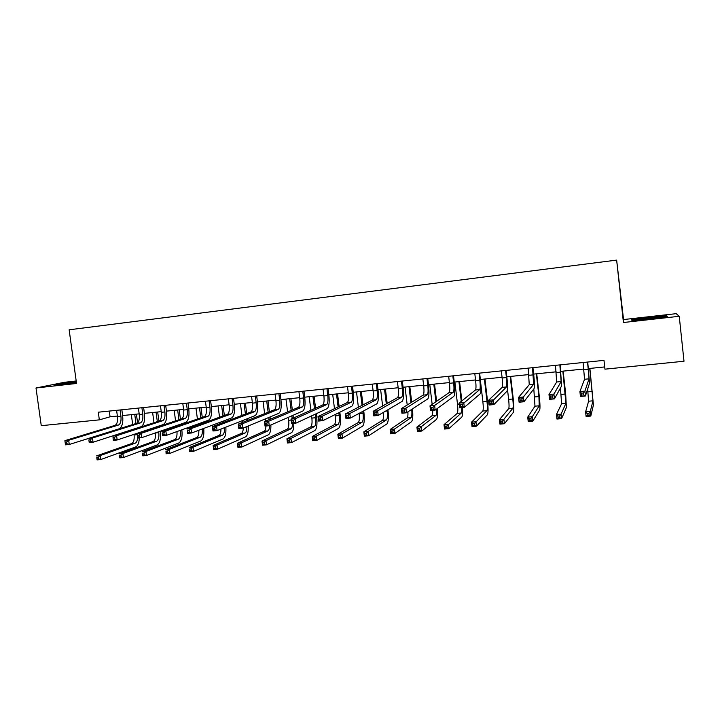 <?xml version="1.0" encoding="UTF-8"?>
<svg xmlns="http://www.w3.org/2000/svg" width="720" height="720" viewBox="0 0 720 720"><rect width="100%" height="100%" fill="white"/><g stroke="black" fill="none" stroke-linecap="round" stroke-linejoin="round"><path stroke-width="1.08" d="M76.194 380.979L64.35 382.311L36 387.99L41.265 425.682L99.342 419.859L110.061 416.808L117.378 416.07M623.547 319.563L623.43 322.506L679.239 316.287L676.206 313.659L623.547 319.563L616.644 260.109L69.147 329.805L76.536 383.472L36 387.99M679.239 316.287L684 361.242L604.953 369.162L603.99 360.369L98.298 412.2L99.342 419.859M623.43 322.506L616.644 260.109M122.625 415.539L139.167 413.874M144.396 413.343L161.235 411.651M166.446 411.12L183.582 409.392M188.766 408.87L206.208 407.115M211.374 406.593L229.131 404.802M234.261 404.28L252.342 402.462M257.454 401.949L275.859 400.086M280.935 399.573L299.682 397.683M304.731 397.179L323.811 395.253M328.833 394.749L348.264 392.787M353.259 392.283L373.041 390.285M378 389.79L398.151 387.756M403.083 387.261L423.603 385.191M428.499 384.696L449.397 382.59M454.257 382.104L475.551 379.953M480.366 379.467L502.056 377.28M506.835 376.794L528.93 374.571M533.664 374.094L556.182 371.826M560.88 371.349L583.812 369.036M588.465 368.568L604.71 366.93M109.278 411.075L110.061 416.808M648.909 317.277L631.8 319.626L631.908 320.499L667.287 316.548L666.567 315.738L648.909 317.277L666.072 316.152L666.504 316.656M76.266 381.519L53.991 385.074L76.419 382.644M666.666 316.629L666.567 315.738M583.092 362.511L584.541 379.269L579.906 391.599L584.91 391.122L585.45 395.973L589.518 383.184L587.745 362.034M587.556 362.052L589.032 378.828L584.91 391.122L583.47 393.003L581.472 393.192L581.688 395.127L583.686 394.938L583.47 393.003M583.686 394.938L585.45 395.973L580.446 396.441L579.906 391.599L581.472 393.192M580.446 396.441L581.688 395.127M587.637 389.088L588.6 401.22L585.585 411.912L590.301 411.489L590.805 416.043L593.424 405.036L589.896 368.424M589.725 368.442L592.956 400.815L590.301 411.489L588.951 413.289L587.07 413.46L587.268 415.287L589.158 415.116L588.951 413.289M589.158 415.116L590.805 416.043L586.089 416.466L585.585 411.912L587.07 413.46M586.089 416.466L587.268 415.287M659.169 317.664L659.781 317.547C661.302 317.25 661.599 317.088 660.654 317.052L639.081 319.347C637.371 319.671 637.128 319.851 638.343 319.86L639.684 319.824M648.72 319.05L650.772 318.816M632.376 319.923L632.43 320.454L632.376 319.923L648.954 317.646M76.338 382.05L64.206 384.282M56.529 384.903L76.311 381.825M555.453 365.346L556.695 382.005L548.991 394.542L553.914 394.074L554.454 398.88L561.618 385.893L560.151 364.86M559.854 364.896L561.132 381.564L553.914 394.074L552.429 395.946L550.458 396.126L550.674 398.052L552.645 397.872L552.429 395.946M552.645 397.872L554.454 398.88L549.531 399.348L548.991 394.542L550.458 396.126M549.531 399.348L550.674 398.052M528.201 368.136L529.245 384.696L518.544 397.44L523.395 396.981L523.944 401.751L534.105 388.566C534.654 386.946 534.528 382.248 533.709 374.454L532.935 367.65M532.539 367.695L533.619 384.273L521.874 398.844L519.93 399.024L520.146 400.932L522.09 400.752L521.874 398.844M522.09 400.752L523.944 401.751L519.093 402.21L518.544 397.44L519.93 399.024M519.093 402.21L520.146 400.932M560.439 388.035L561.609 403.722L556.434 414.54L561.078 414.117L561.591 418.635L566.379 407.511L565.65 393.543L563.13 371.124M562.86 371.151L565.911 403.326L561.078 414.117L559.701 415.908L557.838 416.079L558.045 417.888L559.899 417.717L559.701 415.908M559.899 417.717L561.591 418.635L556.947 419.049L556.434 414.54L557.838 416.079M556.947 419.049L558.045 417.888M533.808 388.944L534.978 406.188L527.715 417.123L532.287 416.709L532.8 421.191L539.694 409.95C540.189 408.24 540.045 403.614 539.253 396.054L536.724 373.788M536.355 373.824L538.929 396.531L539.226 405.792L532.287 416.709L530.865 418.491L529.038 418.653L529.236 420.453L531.072 420.291L530.865 418.491M531.072 420.291L532.8 421.191L528.228 421.605L527.715 417.123L529.038 418.653M528.228 421.605L529.236 420.453M501.318 370.89L502.137 378C502.677 383.175 502.686 386.298 502.173 387.36L488.574 400.302L493.353 399.843L493.893 404.577L506.979 391.203C507.717 389.574 507.681 384.903 506.871 377.163L506.097 370.404M505.602 370.449L506.421 377.568C506.961 382.752 506.979 385.875 506.484 386.937L491.787 401.688L489.87 401.877L490.086 403.767L492.003 403.587L491.787 401.688M492.003 403.587L493.893 404.577L489.123 405.027L488.574 400.302L489.87 401.877M489.123 405.027L490.086 403.767M474.804 373.608L475.632 380.673C476.163 385.812 476.109 388.917 475.47 389.979L459.063 403.11L463.761 402.66L464.31 407.358L480.222 393.795C481.14 392.166 481.194 387.513 480.411 379.827L479.628 373.113M479.034 373.176L479.853 380.241C480.384 385.389 480.339 388.494 479.727 389.565L462.159 404.496L460.269 404.676L460.494 406.557L462.375 406.377L462.159 404.496M462.375 406.377L464.31 407.358L459.612 407.799L459.063 403.11L460.269 404.676M459.612 407.799L460.494 406.557M448.659 376.29L449.487 383.301C450 388.404 449.892 391.5 449.136 392.571L429.993 405.873L434.628 405.432L435.177 410.094L453.834 396.36C454.923 394.722 455.076 390.096 454.293 382.455L453.51 375.795M452.826 375.867L453.654 382.887C454.167 387.99 454.068 391.086 453.339 392.157L434.628 405.432L432.981 407.268L431.127 407.439L431.343 409.311L433.206 409.131L432.981 407.268M433.206 409.131L435.177 410.094L430.551 410.526L429.993 405.873L431.127 407.439M430.551 410.526L431.343 409.311M507.447 389.061L508.635 399.402C509.157 404.424 509.184 407.493 508.716 408.618L499.41 419.67L503.919 419.265L504.432 423.711L513.378 412.362C514.044 410.643 513.99 406.035 513.207 398.529L510.669 376.416M510.201 376.461L512.793 399.006C513.315 404.037 513.351 407.106 512.901 408.231L502.461 421.038L500.652 421.2L500.859 422.982L502.668 422.82L502.461 421.038M502.668 422.82L504.432 423.711L499.923 424.116L499.41 419.67L500.652 421.2M499.923 424.116L500.859 422.982M480.753 383.454L482.895 401.85C483.408 406.836 483.381 409.887 482.796 411.021L471.51 422.181L475.947 421.776L476.469 426.195L487.404 414.738C488.241 413.019 488.277 408.429 487.512 400.977L484.956 379.008M484.398 379.062L486.999 401.454C487.512 406.449 487.494 409.509 486.927 410.634L474.462 423.54L472.68 423.702L472.887 425.475L474.669 425.313L474.462 423.54M474.669 425.313L476.469 426.195L472.023 426.591L471.51 422.181L472.68 423.702M472.023 426.591L472.887 425.475M461.853 400.878L459.576 381.564M458.928 381.627L461.25 401.355M454.878 382.041L457.506 404.262C458.01 409.212 457.911 412.254 457.227 413.388L444.006 424.647L448.389 424.26L448.911 428.643L461.781 417.078C462.564 416.043 462.807 412.857 462.519 407.52M461.844 407.583L461.304 413.01L446.859 426.015L445.104 426.168L445.311 427.932L447.066 427.77L446.859 426.015M447.066 427.77L448.911 428.643L444.528 429.03L444.006 424.647L445.104 426.168M444.528 429.03L445.311 427.932M422.856 378.936L423.693 385.902C424.197 390.969 424.026 394.047 423.162 395.118L401.364 408.6L405.927 408.168L406.485 412.794L427.806 398.889C429.057 397.251 429.309 392.634 428.535 385.056L427.752 378.432M426.969 378.513L427.797 385.488C428.31 390.564 428.148 393.642 427.302 394.713L405.927 408.168L404.244 409.986L402.417 410.166L402.642 412.011L404.469 411.84L404.244 409.986M404.469 411.84L406.485 412.794L401.922 413.217L401.364 408.6L402.417 410.166M401.922 413.217L402.642 412.011M436.581 401.301L434.538 384.093M433.8 384.165L435.897 401.778M429.804 384.57L432.162 404.37M436.671 408.996C436.833 412.551 436.617 414.666 436.014 415.35L421.218 426.699L421.74 431.055L436.491 419.391C437.481 418.149 437.778 414.513 437.382 408.474M432.72 410.328C432.783 413.361 432.54 415.161 431.991 415.728L416.898 427.086L421.218 426.699L419.652 428.454L417.924 428.607L418.131 430.353L419.859 430.191L419.652 428.454M419.859 430.191L421.74 431.055L417.42 431.442L416.898 427.086L417.924 428.607M417.42 431.442L418.131 430.353M397.404 381.546L398.241 388.458C398.745 393.498 398.511 396.558 397.539 397.638L373.167 411.291L377.658 410.859L378.216 415.449L402.12 401.382C403.542 399.735 403.884 395.145 403.128 387.612L402.327 381.042M401.463 381.132L402.3 388.053C402.804 393.093 402.579 396.153 401.625 397.233L377.658 410.859L375.939 412.677L374.139 412.848L374.364 414.684L376.164 414.513L375.939 412.677M376.164 414.513L378.216 415.449L373.725 415.872L373.167 411.291L374.139 412.848M373.725 415.872L374.364 414.684M411.696 402.21L409.815 386.577M408.996 386.667L410.931 402.687M405.054 387.063L407.214 404.982M411.723 409.374C412.101 413.91 411.876 416.673 411.048 417.663L394.425 429.111L394.956 433.44L411.534 421.677C412.803 420.102 413.118 415.827 412.497 408.87M407.934 411.849C408.051 415.305 407.763 417.366 407.079 418.032L390.168 429.498L394.425 429.111L392.832 430.848L391.122 431.001L391.338 432.738L393.039 432.585L392.832 430.848M393.039 432.585L394.956 433.44L390.69 433.818L390.168 429.498L391.122 431.001M390.69 433.818L391.338 432.738M372.294 384.12L373.131 390.987C373.626 395.991 373.338 399.033 372.258 400.122L345.384 413.937L349.803 413.514L350.37 418.068L376.785 403.839C378.369 402.192 378.792 397.62 378.045 390.141L377.253 383.607M376.29 383.706L377.127 390.582C377.631 395.595 377.343 398.646 376.29 399.726L349.803 413.514L348.057 415.314L346.284 415.485L346.509 417.312L348.282 417.141L348.057 415.314M348.282 417.141L350.37 418.068L345.942 418.482L345.384 413.937L346.284 415.485M345.942 418.482L346.509 417.312M383.391 412.407C383.706 416.736 383.409 419.373 382.5 420.309L363.816 431.865L368.01 431.487L368.541 435.78L386.901 423.936C388.377 422.199 388.746 417.699 388.017 410.436L387.936 409.734M387.171 403.443L385.416 389.043M384.516 389.133L386.316 403.92M387.081 410.229L387.171 410.94C387.648 415.8 387.405 418.806 386.415 419.94L368.01 431.487L366.39 433.215L364.707 433.368L364.914 435.087L366.597 434.943L366.39 433.215M380.619 389.529L382.626 405.99M366.597 434.943L368.541 435.78L364.347 436.158L363.816 431.865L364.707 433.368M364.347 436.158L364.914 435.087M347.508 386.658L348.354 393.48C348.84 398.457 348.489 401.481 347.31 402.57L318.006 416.538L322.371 416.124L322.929 420.642L351.792 406.269C353.529 404.613 354.033 400.068 353.304 392.634L352.503 386.145M351.459 386.253L352.296 393.084C352.791 398.061 352.449 401.094 351.288 402.183L322.371 416.124L320.58 417.924L318.834 418.086L319.059 419.895L320.805 419.733L320.58 417.924M320.805 419.733L322.929 420.642L318.573 421.056L318.006 416.538L318.834 418.086M318.573 421.056L319.059 419.895M359.136 413.343L359.172 413.595C359.64 418.428 359.334 421.416 358.236 422.55L337.824 434.205L341.973 433.827L342.495 438.093L362.592 426.159C364.203 424.422 364.662 419.949 363.942 412.722L363.717 410.877M362.979 404.892L361.332 391.473M360.351 391.572L362.043 405.369M362.781 411.381L363.015 413.235C363.492 418.068 363.186 421.056 362.106 422.199L341.973 433.827L340.308 435.555L338.652 435.699L338.868 437.409L340.524 437.265L340.308 435.555M356.508 391.959L358.389 407.25M340.524 437.265L342.495 438.093L338.355 438.462L337.824 434.205L338.652 435.699M338.355 438.462L338.868 437.409M323.055 389.169L323.901 395.946C324.378 400.887 323.982 403.902 322.695 404.991L291.033 419.112L295.326 418.698L295.893 423.189L327.123 408.663C329.013 407.007 329.598 402.48 328.878 395.091L328.077 388.647M326.952 388.764L327.798 395.55C328.275 400.5 327.888 403.515 326.619 404.604L295.326 418.698L293.508 420.489L291.789 420.651L292.014 422.442L293.733 422.28L293.508 420.489M293.733 422.28L295.893 423.189L291.6 423.585L291.033 419.112L291.789 420.651M291.6 423.585L292.014 422.442M335.205 414.531L335.367 415.863C335.835 420.66 335.475 423.63 334.278 424.773L312.201 436.509L316.287 436.14L316.818 440.379L338.589 428.355C340.353 426.618 340.875 422.163 340.173 414.981L339.831 412.227M339.12 406.476L337.554 393.867M336.492 393.975L338.103 406.962M338.823 412.731L339.165 415.503C339.633 420.3 339.273 423.279 338.103 424.422L316.287 436.14L314.595 437.859L312.957 438.003L313.173 439.695L314.811 439.551L314.595 437.859M332.694 394.362L334.476 408.69M314.811 439.551L316.818 440.379L312.732 440.739L312.201 436.509L312.957 438.003M312.732 440.739L313.173 439.695M298.917 391.635L299.763 398.367C300.24 403.281 299.781 406.278 298.404 407.376L264.447 421.641L268.686 421.236L269.253 425.691L302.787 411.03C304.821 409.365 305.487 404.865 304.776 397.521L303.966 391.122M302.76 391.248L303.615 397.98C304.083 402.894 303.642 405.9 302.274 406.998L268.686 421.236L266.832 423.018L265.131 423.18L265.365 424.962L267.057 424.8L266.832 423.018M267.057 424.8L269.253 425.691L265.023 426.087L264.447 421.641L265.131 423.18M265.023 426.087L265.365 424.962M311.598 415.89L311.868 418.095C312.336 422.856 311.922 425.817 310.635 426.96L286.92 438.786L290.952 438.417L291.483 442.629L314.892 430.524C316.791 428.787 317.394 424.35 316.701 417.213L316.269 413.712M315.567 408.168L314.073 396.234M312.939 396.351L314.478 408.654M315.18 414.225L315.612 417.735C316.08 422.505 315.675 425.466 314.406 426.609L290.952 438.417L289.233 440.127L287.622 440.271L287.838 441.954L289.449 441.81L289.233 440.127M309.186 396.729L310.887 410.256M289.449 441.81L291.483 442.629L287.46 442.98L286.92 438.786L287.622 440.271M287.46 442.98L287.838 441.954M275.094 394.083L275.94 400.77C276.408 405.648 275.904 408.636 274.428 409.734L238.248 424.134L242.424 423.738L242.991 428.157L278.757 413.361C280.944 411.696 281.682 407.214 280.98 399.915L280.17 393.561M278.892 393.696L279.738 400.383C280.206 405.27 279.711 408.258 278.253 409.356L242.424 423.738L240.543 425.511L238.869 425.664L239.094 427.437L240.768 427.275L240.543 425.511M240.768 427.275L242.991 428.157L238.815 428.553L238.248 424.134L238.869 425.664M238.815 428.553L239.094 427.437M293.355 418.077L293.004 415.305M292.329 409.932L290.889 398.574M289.674 398.7L291.159 410.418M291.843 415.818L292.194 418.59M285.975 399.069L287.604 411.912M288.297 417.366L288.666 420.291C289.125 425.034 288.657 427.977 287.28 429.12L261.99 441.027L265.959 440.667L266.499 444.843L291.501 432.666C293.058 431.604 293.832 428.508 293.814 423.378M292.563 423.495C292.455 426.438 291.933 428.202 291.006 428.778L265.959 440.667L264.222 442.368L262.629 442.512L262.845 444.186L264.438 444.042L264.222 442.368M264.438 444.042L266.499 444.843L262.521 445.194L261.99 441.027L262.629 442.512M262.521 445.194L262.845 444.186M251.577 396.495L252.432 403.137C252.891 407.979 252.333 410.958 250.767 412.056L212.418 426.6L216.54 426.204L217.107 430.587L255.051 415.665C257.373 413.991 258.183 409.536 257.49 402.282L256.68 395.964M255.321 396.108L256.176 402.759C256.635 407.61 256.086 410.589 254.538 411.687L216.54 426.204L214.623 427.968L212.976 428.121L213.201 429.876L214.857 429.723L214.623 427.968M214.857 429.723L217.107 430.587L212.994 430.974L212.418 426.6L212.976 428.121M212.994 430.974L213.201 429.876M270.333 419.166L270.054 416.97M269.379 411.741L267.993 400.878M266.706 401.013L268.146 412.236M268.812 417.474L269.1 419.688M263.052 401.382L264.627 413.631M265.302 418.932L265.59 421.164M269.586 425.547C269.469 428.526 268.911 430.317 267.903 430.92L241.317 442.89L241.848 447.03L268.398 434.781C270.126 433.629 270.963 430.362 270.909 424.962M265.932 426.006C265.797 428.922 265.23 430.677 264.231 431.262L237.393 443.241L241.317 442.89L239.544 444.582L237.969 444.717L238.185 446.382L239.76 446.238L239.544 444.582M239.76 446.238L241.848 447.03L237.933 447.381L237.393 443.241L237.969 444.717M237.933 447.381L238.185 446.382M228.357 398.871L229.212 405.468C229.671 410.292 229.068 413.244 227.403 414.351L186.966 429.021L191.016 428.634L191.592 432.99L231.642 417.942C234.099 416.259 234.99 411.822 234.306 404.622L233.496 398.349M232.056 398.493L232.911 405.099C233.37 409.923 232.776 412.884 231.129 413.982L191.016 428.634L189.081 430.389L187.452 430.542L187.686 432.288L189.306 432.135L189.081 430.389M189.306 432.135L191.592 432.99L187.533 433.368L187.452 430.542M187.533 433.368L187.686 432.288M247.608 420.408L247.383 418.68M246.726 413.586L245.385 403.164M244.026 403.299L245.421 414.081M246.078 419.193L246.303 420.93M240.417 403.659L241.938 415.404M242.604 420.561L242.829 422.316M246.906 426.537C246.915 430.11 246.312 432.279 245.088 433.026L216.999 445.077L217.53 449.19L245.583 436.869C247.572 435.537 248.463 431.91 248.247 425.988M243.297 428.031C243.144 430.992 242.532 432.774 241.461 433.368L213.129 445.419L216.999 445.077L215.199 446.76L213.651 446.895L213.867 448.542L215.415 448.407L215.199 446.76M215.415 448.407L217.53 449.19L213.669 449.532L213.129 445.419L213.651 446.895M213.669 449.532L213.867 448.542M205.434 401.22L206.298 407.781C206.739 412.56 206.091 415.512 204.345 416.619L161.856 431.415L165.861 431.028L166.437 435.357L208.539 420.183C211.122 418.5 212.085 414.081 211.41 406.926L210.6 400.689M209.088 400.851L209.952 407.412C210.393 412.2 209.754 415.152 208.026 416.259L165.861 431.028L163.89 432.774L162.288 432.927L162.522 434.655L164.124 434.502L163.89 432.774M164.124 434.502L166.437 435.357L162.441 435.726L162.288 432.927M162.441 435.726L162.522 434.655M225.18 421.758L225.009 420.435M224.361 415.458L223.056 405.414M221.625 405.558L222.984 415.953M223.632 420.948L223.803 422.28M218.061 405.918L219.537 417.204M220.194 422.244L220.365 423.585M224.469 427.698C224.631 431.739 223.992 434.214 222.561 435.114L193.005 447.237L193.545 451.323L223.056 438.93C225.297 437.436 226.224 433.503 225.855 427.149M220.95 429.084C220.923 432.585 220.266 434.709 218.979 435.447L189.189 447.579L193.005 447.237L191.178 448.911L189.648 449.046L189.864 450.684L191.394 450.549L191.178 448.911M191.394 450.549L193.545 451.323L189.729 451.665L189.648 449.046M189.729 451.665L189.864 450.684M182.808 403.542L183.672 410.058C184.104 414.81 183.411 417.744 181.575 418.851L137.106 433.773L141.057 433.395L141.633 437.688L185.724 422.397C188.442 420.714 189.468 416.313 188.811 409.203L187.992 403.011M186.417 403.173L187.272 409.689C187.713 414.45 187.029 417.384 185.211 418.5L141.057 433.395L139.059 435.123L137.484 435.276L137.709 436.995L139.293 436.851L139.059 435.123M139.293 436.851L141.633 437.688L137.691 438.057L137.484 435.276M137.691 438.057L137.709 436.995M203.04 423.189L202.905 422.217M202.266 417.339L200.997 407.637M199.503 407.79L200.826 417.843M201.465 422.73L201.591 423.711M195.984 408.141L197.415 419.031M198.063 423.954L198.189 424.944M202.284 428.976C202.599 433.386 201.942 436.122 200.313 437.175L169.326 449.361L169.866 453.429L200.808 440.964C203.283 439.308 204.255 435.132 203.724 428.436M198.837 430.263C198.954 434.205 198.261 436.617 196.776 437.508L165.564 449.703L169.326 449.361L167.481 451.026L165.969 451.161L166.194 452.79L167.697 452.655L167.481 451.026M167.697 452.655L169.866 453.429L166.104 453.762L165.969 451.161M166.104 453.762L166.194 452.79M160.461 405.828L161.325 412.308C161.757 417.033 161.01 419.949 159.102 421.065L112.707 436.095L116.595 435.726L117.171 439.983L163.197 424.584C166.041 422.901 167.139 418.518 166.491 411.453L165.672 405.297M164.025 405.468L164.889 411.948C165.321 416.682 164.583 419.598 162.684 420.705L116.595 435.726L114.57 437.445L113.013 437.598L113.247 439.299L114.804 439.155L114.57 437.445M114.804 439.155L117.171 439.983L113.283 440.352L113.013 437.598M113.283 440.352L113.247 439.299M176.976 431.559C177.237 435.852 176.526 438.507 174.843 439.533L142.245 451.8L145.962 451.467L146.502 455.499L178.839 442.98C181.503 441.225 182.52 436.905 181.881 430.038L181.854 429.804M181.17 424.683L181.08 424.008M180.45 419.229L179.208 409.833M177.651 409.995L178.938 419.733M179.577 424.53L179.667 425.214M180.342 430.344L180.378 430.578C180.801 435.177 180.117 438.057 178.335 439.209L145.962 451.467L144.099 453.123L142.605 453.258L142.821 454.878L144.315 454.743L144.099 453.123M174.168 410.346L175.572 420.867M176.211 425.7L176.301 426.384M144.315 454.743L146.502 455.499L142.794 455.832L142.605 453.258M142.794 455.832L142.821 454.878M138.393 408.096L139.257 414.522C139.68 419.22 138.897 422.127 136.899 423.243L88.632 438.381L92.466 438.021L93.051 442.251L140.958 426.744C143.919 425.061 145.089 420.696 144.441 413.676L143.622 407.556M141.912 407.736L142.776 414.171C143.199 418.878 142.425 421.785 140.445 422.892L92.466 438.021L90.423 439.74L88.893 439.884L89.118 441.576L90.657 441.432L90.423 439.74M90.657 441.432L93.051 442.251L89.217 442.611L88.893 439.884M89.217 442.611L89.118 441.576M158.679 431.775L158.796 432.63L155.358 432.954C155.772 437.526 155.052 440.388 153.171 441.54L119.241 453.87L122.904 453.537L123.453 457.551L157.131 444.96C159.912 443.205 160.992 438.912 160.362 432.081L160.245 431.235M158.895 421.128L157.68 412.002M156.06 412.173L157.329 421.632M152.622 412.515L153.99 422.712M158.796 432.63C159.21 437.202 158.49 440.064 156.627 441.225L122.904 453.537L121.014 455.193L119.547 455.319L119.763 456.93L121.23 456.795L121.014 455.193M121.23 456.795L123.453 457.551L119.781 457.875L119.547 455.319M119.781 457.875L119.763 456.93M116.595 410.328L117.468 416.718C117.882 421.389 117.054 424.278 114.984 425.394L64.899 440.649L68.679 440.289L69.264 444.492L88.641 438.408M120.069 409.968L120.942 416.367C121.356 421.047 120.537 423.936 118.476 425.052L68.679 440.289L66.609 441.999L65.097 442.143L65.331 443.826L66.843 443.682L66.609 441.999M119.313 428.76C122.184 426.816 123.3 422.514 122.67 415.863L121.851 409.788M66.843 443.682L69.264 444.492L65.475 444.843L65.331 443.826M64.899 440.649L65.097 442.143M137.583 422.856L136.413 414.153M134.73 414.324L135.972 423.531M131.337 414.666L132.678 424.566M133.992 434.358L134.082 434.979C134.487 439.515 133.722 442.368 131.769 443.52L96.534 455.913L100.152 455.589L100.692 459.567L135.684 446.922C137.889 445.842 139.104 442.836 139.32 437.904M137.61 437.472C137.412 440.622 136.611 442.539 135.189 443.205L100.152 455.589L98.235 457.227L96.786 457.362L97.002 458.955L98.451 458.829L98.235 457.227M98.451 458.829L100.692 459.567L97.074 459.891L96.786 457.362M97.074 459.891L97.002 458.955M588.357 369.324L583.893 369.774M589.032 378.828L584.541 379.269M592.272 391.464L587.943 391.869M592.956 400.815L588.6 401.22M560.664 372.114L556.263 372.555M561.132 381.564L556.695 382.005M533.358 374.859L529.011 375.3M533.619 384.273L529.245 384.696M565.425 394.011L561.15 394.416M565.911 403.326L561.609 403.722M538.929 396.531L534.717 396.927M539.226 405.792L534.978 406.188M506.421 377.568L502.137 378M506.484 386.937L502.173 387.36M479.853 380.241L475.632 380.673M479.727 389.565L475.47 389.979M453.654 382.887L449.487 383.301M453.339 392.157L449.136 392.571M512.793 399.006L508.635 399.402M512.901 408.231L508.716 408.618M486.999 401.454L482.895 401.85M486.927 410.634L482.796 411.021M459.18 404.1L457.506 404.262M461.304 413.01L457.227 413.388M427.797 385.488L423.693 385.902M427.302 394.713L423.162 395.118M436.014 415.35L431.991 415.728M402.3 388.053L398.241 388.458M401.625 397.233L397.539 397.638M411.048 417.663L407.079 418.032M377.127 390.582L373.131 390.987M376.29 399.726L372.258 400.122M387.171 410.94L385.632 411.084M386.415 419.94L382.5 420.309M352.296 393.084L348.354 393.48M351.288 402.183L347.31 402.57M363.015 413.235L359.172 413.595M362.106 422.199L358.236 422.55M327.798 395.55L323.901 395.946M326.619 404.604L322.695 404.991M339.165 415.503L335.367 415.863M338.103 424.422L334.278 424.773M303.615 397.98L299.763 398.367M302.274 406.998L298.404 407.376M315.612 417.735L311.868 418.095M314.406 426.609L310.635 426.96M279.738 400.383L275.94 400.77M278.253 409.356L274.428 409.734M291.15 420.057L288.666 420.291M291.006 428.778L287.28 429.12M256.176 402.759L252.432 403.137M254.538 411.687L250.767 412.056M267.903 430.92L264.231 431.262M232.911 405.099L229.212 405.468M231.129 413.982L227.403 414.351M245.088 433.026L241.461 433.368M209.952 407.412L206.298 407.781M208.026 416.259L204.345 416.619M222.561 435.114L218.979 435.447M187.272 409.689L183.672 410.058M185.211 418.5L181.575 418.851M200.313 437.175L196.776 437.508M164.889 411.948L161.325 412.308M162.684 420.705L159.102 421.065M180.378 430.578L179.442 430.668M178.335 439.209L174.843 439.533M142.776 414.171L139.257 414.522M140.445 422.892L136.899 423.243M156.627 441.225L153.171 441.54M120.942 416.367L117.468 416.718M118.476 425.052L114.984 425.394M137.232 434.673L134.082 434.979M135.189 443.205L131.769 443.52M660.06 317.493L660.654 317.052"/></g></svg>

